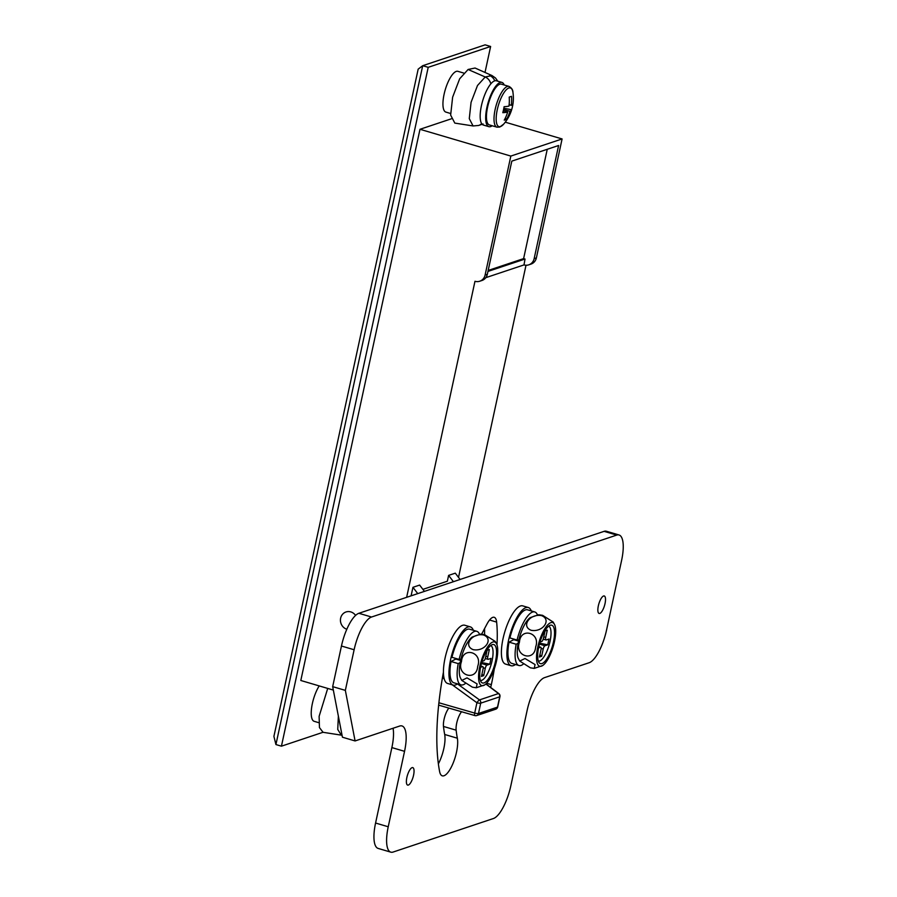 <?xml version="1.0" encoding="UTF-8"?>
<svg xmlns="http://www.w3.org/2000/svg" width="897" height="897" viewBox="0 0 897 897"><rect width="100%" height="100%" fill="white"/><g stroke="black" fill="none" stroke-linecap="round" stroke-linejoin="round"><path stroke-width="1.35" d="M463.57 73.005L457.896 71.334A21.248 6.918 106.4 0 0 444.082 94.32A21.248 6.918 106.4 0 0 445.876 112.091L450.563 113.482M319.209 685.913A21.248 6.918 106.4 0 0 312.369 703.54A21.248 6.918 106.4 0 0 314.163 721.311L318.85 722.702M340.636 618.168A9.105 8.398 71.5 0 1 346.007 611.967A9.105 8.398 71.5 0 1 355.582 615.42A9.105 8.398 -108.5 0 0 346.007 611.967A9.105 8.398 -108.5 0 0 342.217 625.803A9.105 8.398 -108.5 0 0 346.836 629.257A9.105 8.398 71.5 0 1 340.636 618.168M322.976 732.3L281.434 746.181L428.205 67.331L490.625 46.476L485.008 72.455M333.348 690.085L300.809 680.487L419.987 129.291L510.83 156.078L485.109 275.02A9.105 8.398 71.5 0 1 479.738 281.221A9.105 8.398 71.5 0 1 474.973 281.288L406.644 597.324M451.292 118.83L419.987 129.291M505.258 122.183L562.094 138.945L536.384 257.888L534.152 258.639L558.607 145.493L511.806 161.135L487.34 274.28A9.105 8.398 71.5 0 1 481.969 280.481L479.738 281.221M562.094 138.945L510.83 156.078M453.422 581.693L448.612 575.392L455.295 573.161L460.105 579.462M526.012 265.232L458.524 577.376M536.384 257.888A9.105 8.398 71.5 0 1 531.002 264.088L528.782 264.839A9.105 8.398 71.5 0 1 524.005 264.907L525.025 259.031L523.613 258.616L488.17 270.457M490.625 46.476L485.12 44.85L422.7 65.705L428.205 67.331M275.928 744.555L273.91 736.381L418.17 69.136L422.7 65.705L275.928 744.555L281.434 746.181M534.152 258.639A9.105 8.398 71.5 0 1 528.782 264.839M424.438 591.381L419.628 585.079L412.945 587.311L411.095 595.832M422.902 589.363L447.356 581.2L448.612 575.392M485.815 277.666L524.005 264.907M412.945 587.311L417.755 593.612M443.723 676.439L442.591 676.82M487.957 271.421L525.025 259.031M438.633 705.132L474.894 715.582A3.039 0.908 106.1 0 0 475.107 715.571A3.039 2.803 71.5 0 0 476.699 715.548L495.705 709.202A3.039 3.039 0 0 0 497.712 706.959A3.039 0.639 12.2 0 1 497.499 707.128L499.73 696.812L480.714 703.158L478.482 713.485L497.499 707.128A3.039 2.803 71.5 0 1 495.705 709.202M457.481 683.906L479.491 699.907A3.039 0.639 126 0 0 476.924 702.743L452.312 684.848M438.891 702.755L474.692 713.07L476.924 702.743A3.039 0.639 12.2 0 0 480.714 703.158A3.039 2.803 71.5 0 0 479.491 699.907L498.508 693.549A3.039 0.785 -53 0 1 498.799 693.572A3.039 3.039 0 0 1 499.943 696.644L497.712 706.959M547.248 149.294L523.613 258.616M515.495 664.498A30.352 9.878 -73.6 0 1 511.099 665.731A30.352 9.878 -73.6 0 1 507.153 658.454A30.352 9.878 -73.6 0 1 513.342 624.906A30.352 9.878 -73.6 0 1 528.266 607.504A30.352 9.878 -73.6 0 1 531.293 610.924M511.099 665.731L505.594 664.105A30.352 9.878 -73.6 0 1 501.647 656.828A30.352 9.878 -73.6 0 1 507.837 623.28A30.352 9.878 -73.6 0 1 522.76 605.879L528.266 607.504M513.645 639.729A15.787 5.135 -73.6 0 1 513.779 639.079M457.537 683.862A30.352 9.878 -73.6 0 1 453.142 685.095A30.352 9.878 -73.6 0 1 449.666 664.61A30.352 9.878 -73.6 0 1 461.036 633.506A30.352 9.878 -73.6 0 1 470.308 626.868A30.352 9.878 -73.6 0 1 473.336 630.288M453.142 685.095L447.637 683.469A30.352 9.878 -73.6 0 1 444.161 662.984A30.352 9.878 -73.6 0 1 455.53 631.88A30.352 9.878 -73.6 0 1 464.803 625.243L470.308 626.868M455.687 659.093A15.787 5.135 -73.6 0 1 455.822 658.443M342.049 735.26L323.077 732.311L319.455 727.59L319.119 716.344L327.719 688.425M341.342 735.17L337.743 729.452L338.36 716.142M483.091 123.977L478.639 125.468L473.067 125.95L454.801 123.091L450.653 115.096L452.626 97.19L459.656 78.801L468.099 69.473L475.062 68.026L491.948 75.539L485.21 76.985A9.71 8.959 71.5 0 1 490.85 83.847M473.067 125.95L469.277 118.651L471.071 102.314L477.507 85.495L485.21 76.985L468.099 69.473M448.848 708.092A12.143 3.958 106.4 0 0 443.477 726.447A135.985 44.278 106.4 0 0 444.688 734.475A21.853 7.12 -73.6 0 1 443.836 748.457A21.853 7.12 -73.6 0 1 438.375 763.863M461.563 711.747A12.143 3.958 106.4 0 0 456.136 730.18A135.985 44.278 106.4 0 0 457.347 738.209A21.853 7.12 -73.6 0 1 456.506 752.191A21.853 7.12 -73.6 0 1 442.299 775.838A21.853 7.12 -73.6 0 1 439.608 771.532A179.703 58.507 -73.6 0 1 443.432 672.122M406.868 777.464A9.105 2.96 -73.6 0 1 412.788 767.619A9.105 2.96 -73.6 0 1 413.562 775.232A9.105 2.96 -73.6 0 1 407.642 785.088A9.105 2.96 -73.6 0 1 406.868 777.464M598.344 605.823A9.105 2.96 -73.6 0 1 604.264 595.978A9.105 2.96 -73.6 0 1 605.027 603.591A9.105 2.96 -73.6 0 1 599.106 613.447A9.105 2.96 -73.6 0 1 598.344 605.823M399.67 726.043L355.089 740.944L342.43 737.211L332.675 686.642L341.454 646.019A30.352 9.878 -73.6 0 1 358.878 613.29L604.073 531.349A30.352 9.878 -73.6 0 1 606.394 531.248L619.053 534.982A30.352 9.878 -73.6 0 1 621.61 560.367L606.563 629.997A30.352 9.878 -73.6 0 1 589.138 662.726L544.557 677.627A30.352 9.878 106.4 0 0 527.144 710.357L510.83 785.794A30.352 9.878 -73.6 0 1 493.417 818.524L393.11 852.049A30.352 9.878 -73.6 0 1 390.789 852.15A30.352 9.878 -73.6 0 1 388.233 826.765L404.547 751.327A30.352 9.878 106.4 0 0 401.979 725.942A30.352 9.878 106.4 0 0 399.67 726.043M390.789 852.15L378.13 848.416A30.352 9.878 -73.6 0 1 375.574 823.031L391.877 747.593A30.352 9.878 106.4 0 0 393.065 728.252M355.089 740.944L345.345 690.376L354.124 649.753A30.352 9.878 -73.6 0 1 371.537 617.024L616.744 535.083A30.352 9.878 -73.6 0 1 619.053 534.982M345.345 690.376L332.675 686.642M481.633 634.112L486.993 624.032A18.209 5.931 -73.6 0 1 494.213 617.293A18.209 5.931 -73.6 0 1 496.635 622.103A109.277 35.577 -73.6 0 1 496.983 644.831M494.325 668.792A109.277 35.577 -73.6 0 1 491.343 684.646A18.209 5.931 -73.6 0 1 490.659 687.438M484.571 628.584A109.277 35.577 -73.6 0 1 484.559 634.672M518.13 643.216L516.167 644.237L509.003 642.129L513.757 639.673L518.578 641.086M509.003 642.129A27.93 9.093 106.4 0 0 511.783 663.399L518.937 665.507A27.93 9.093 106.4 0 0 523.108 664.285M534.735 611.945L527.582 609.825A27.93 9.093 106.4 0 0 509.911 637.935L517.064 640.043A27.93 9.093 106.4 0 1 534.735 611.945A27.93 9.093 106.4 0 1 537.426 614.86M516.167 644.237A27.93 9.093 106.4 0 0 518.937 665.507M518.87 639.808L517.064 640.043M460.183 662.58L458.21 663.601L451.045 661.493L455.811 659.037L460.621 660.461M451.045 661.493A27.93 9.093 106.4 0 0 453.826 682.774L460.98 684.882A27.93 9.093 106.4 0 0 465.151 683.66M476.778 631.309L469.624 629.201A27.93 9.093 106.4 0 0 451.953 657.31L459.107 659.418A27.93 9.093 106.4 0 1 476.778 631.309A27.93 9.093 106.4 0 1 479.48 634.235M458.21 663.601A27.93 9.093 106.4 0 0 460.98 684.882M460.912 659.172L459.107 659.418M495.503 661.313A20.037 6.526 106.4 0 0 492.408 644.595A20.037 6.526 106.4 0 0 480.792 666.236A20.037 6.526 106.4 0 0 481.319 682.191A20.037 6.526 106.4 0 0 495.503 661.313M480.388 680.464A18.209 5.931 106.4 0 0 492.083 660.73A18.209 5.931 106.4 0 0 490.693 645.548M467.023 677.874L477.114 683.929L476.262 687.764L472.427 687.18L461.798 680.442L467.023 677.874M496.725 644.181A22.761 7.411 106.4 0 0 488.383 645.874A22.761 7.411 106.4 0 0 479.794 666.572A22.761 7.411 106.4 0 0 484.716 684.893A22.761 7.411 106.4 0 0 496.512 660.988A22.761 7.411 106.4 0 0 496.725 644.181L495.234 641.433L484.66 634.706L480.77 634.101L472.315 636.982A22.761 7.411 106.4 0 0 460.52 660.887A22.761 7.411 106.4 0 0 460.307 677.695L461.798 680.442M477.709 666.303C476.632 681.72 456.181 675.665 461.495 661.526C462.56 646.143 483.001 652.119 477.709 666.303M485.826 656.212L487.766 656.795L489.336 649.54L487.105 650.28L485.535 657.535A3.039 0.987 106.4 0 1 483.797 660.809L482.059 661.392M473.134 649.641C462.818 645.548 472.091 632.665 483.651 635.009C494.023 639.068 484.672 652.018 473.134 649.641M487.766 656.795A3.039 0.987 106.4 0 0 488.024 659.329A3.039 0.987 106.4 0 0 488.26 659.317L491.04 658.387L489.784 664.184L481.723 662.547M481.454 663.488L487.004 665.126L489.784 664.184M487.004 665.126A3.039 0.987 106.4 0 0 485.255 668.388L483.191 667.783M481.936 674.219L483.685 675.643L485.255 668.388M483.685 675.643L481.465 676.394L483.035 669.14A3.039 0.987 106.4 0 0 482.777 666.594A3.039 0.987 106.4 0 0 482.541 666.606L480.826 666.101M480.579 667.267L482.541 666.606M553.46 641.949A20.037 6.526 106.4 0 0 550.354 625.231A20.037 6.526 106.4 0 0 538.749 646.872A20.037 6.526 106.4 0 0 539.265 662.827A20.037 6.526 106.4 0 0 553.46 641.949M538.346 661.1A18.209 5.931 106.4 0 0 550.04 641.366A18.209 5.931 106.4 0 0 548.65 626.173M524.98 658.51L535.072 664.565L534.22 668.4L530.374 667.817L519.755 661.078L524.98 658.51M554.682 624.805A22.761 7.411 106.4 0 0 546.34 626.51A22.761 7.411 106.4 0 0 537.752 647.197A22.761 7.411 106.4 0 0 542.674 665.529A22.761 7.411 106.4 0 0 554.469 641.613A22.761 7.411 106.4 0 0 554.682 624.805L553.191 622.058L542.618 615.331L538.727 614.737L530.273 617.607A22.761 7.411 106.4 0 0 518.477 641.523A22.761 7.411 106.4 0 0 518.264 658.331L519.755 661.078M535.655 646.939C534.578 662.345 514.138 656.301 519.453 642.162C520.518 626.768 540.958 632.755 535.655 646.939M543.784 636.848L545.724 637.419L547.293 630.165L545.062 630.916L543.492 638.171A3.039 0.987 106.4 0 1 541.754 641.445L540.016 642.017M531.091 630.266C520.776 626.184 530.049 613.301 541.609 615.645C551.98 619.704 542.629 632.654 531.091 630.266M545.724 637.419A3.039 0.987 106.4 0 0 545.981 639.965A3.039 0.987 106.4 0 0 546.206 639.953L548.998 639.023L547.742 644.82L539.669 643.171M539.411 644.113L544.961 645.75L547.742 644.82M544.961 645.75A3.039 0.987 106.4 0 0 543.212 649.024L541.149 648.419M539.882 654.855L541.642 656.279L543.212 649.024M541.642 656.279L539.422 657.019L540.981 649.776A3.039 0.987 106.4 0 0 540.734 647.23A3.039 0.987 106.4 0 0 540.499 647.242L538.783 646.737M538.536 647.892L540.499 647.242M504.204 84.991A23.064 7.512 106.4 0 0 501.905 82.412L496.4 80.786A23.064 7.512 106.4 0 0 482.676 100.789A23.064 7.512 106.4 0 0 483.348 125.042L488.865 126.668A23.064 7.512 106.4 0 0 492.184 125.748M501.905 82.412A23.064 7.512 106.4 0 0 488.181 102.415A23.064 7.512 106.4 0 0 488.865 126.668M512.972 92.57L512.972 92.57A20.183 6.571 106.4 0 0 508.834 87.996A20.183 6.571 106.4 0 0 497.252 109.759A20.183 6.571 106.4 0 0 500.492 126.567A20.183 6.571 106.4 0 0 503.654 124.145L499.719 127.071L496.949 127.161A21.248 6.918 106.4 0 1 495.693 107.102A21.248 6.918 106.4 0 1 507.354 86.471A21.248 6.918 106.4 0 1 508.969 86.392C511.671 87.917 513.006 89.969 512.972 92.57A39.457 39.457 0 0 1 503.654 124.145M508.969 86.392L501.389 84.161A21.248 6.918 106.4 0 0 499.775 84.24A21.248 6.918 106.4 0 0 488.125 104.871A21.248 6.918 106.4 0 0 489.37 124.918L496.949 127.161M503.598 109.423L509.978 111.295A39.333 36.272 -108.5 0 1 506.536 119.357A39.008 12.984 -141.3 0 1 504.237 120.12A39.333 36.272 71.5 0 0 507.68 112.069A39.333 8.241 12.2 0 1 502.802 112.686A39.008 26.529 -89.3 0 0 503.531 109.737A39.008 26.529 -89.3 0 0 504.092 106.709A39.333 8.241 -167.8 0 0 508.969 106.093A39.333 36.272 71.5 0 0 509.216 97.089A39.008 1.648 -12.7 0 0 511.514 96.327A39.333 36.272 -108.5 0 1 511.268 105.319L509.137 104.691M509.978 111.295A39.333 8.241 12.2 0 0 511.649 109.737A39.008 37.853 -18.4 0 0 512.422 106.765A39.008 37.853 -18.4 0 0 512.938 103.76A39.333 8.241 -167.8 0 1 511.268 105.319M511.649 109.737L503.834 108.257M507.68 112.069L503.295 110.779M506.536 119.357L505.269 118.191M487.34 274.28L485.109 275.02M444.25 678.995L442.445 677.683M499.943 696.644A3.039 0.639 12.2 0 1 499.73 696.812A3.039 2.803 71.5 0 0 498.508 693.549L485.838 684.007M474.692 713.07A3.039 0.908 106.1 0 0 474.894 715.582A3.039 3.039 0 0 0 476.699 715.548A3.039 2.803 71.5 0 0 478.482 713.485A3.039 0.639 12.2 0 1 474.692 713.07M478.639 125.468A9.71 8.959 -108.5 0 0 481.667 123.663M494.796 80.82A9.71 8.959 -108.5 0 0 489.661 75.505M404.547 751.327L391.877 747.593M388.233 826.765L375.574 823.031M616.744 535.083L604.073 531.349M371.537 617.024L358.878 613.29M354.124 649.753L341.454 646.019M457.347 738.209L444.688 734.475M456.136 730.18L443.477 726.447M491.343 684.646L486.6 683.245M496.635 622.103L489.571 620.018M485.961 683.895L498.799 693.572M497.801 81.201L495.469 77.961L491.948 75.539M476.262 687.764L484.716 684.893M485.266 658.521L488.024 659.329M480.837 666.034L482.777 666.594M534.22 668.4L542.674 665.529M543.223 639.146L545.981 639.965M538.794 646.659L540.734 647.23"/></g></svg>
